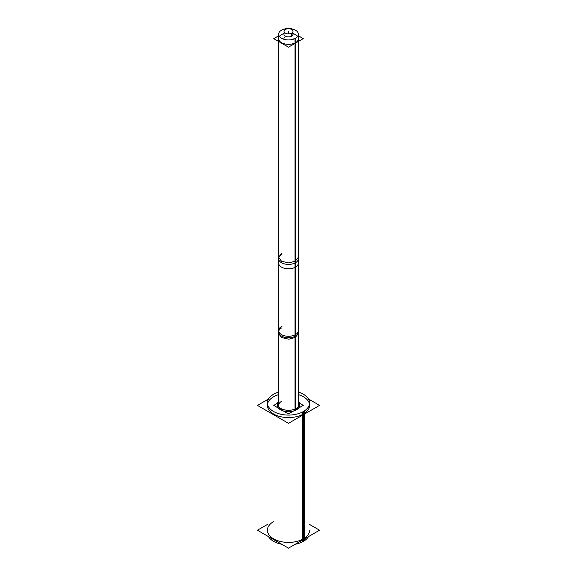 <?xml version="1.0" encoding="UTF-8"?>
<svg xmlns="http://www.w3.org/2000/svg" width="577" height="577" viewBox="0 0 577 577"><rect width="100%" height="100%" fill="white"/><g stroke="black" fill="none" stroke-linecap="round" stroke-linejoin="round"><path stroke-width="0.87" d="M267.504 404.138A21.104 12.189 180 0 1 273.577 396.774A21.104 12.189 180 0 0 273.577 414.005A21.104 12.189 180 0 0 303.423 414.005A21.104 12.189 0 0 0 298.381 394.618A21.104 12.189 0 0 1 309.604 405.386A21.104 12.189 0 0 1 303.423 414.005A21.104 12.189 180 0 1 280.422 416.644A21.104 12.189 180 0 1 267.396 405.386M278.619 394.618A21.104 12.189 0 0 0 273.577 396.774A21.104 12.189 0 0 1 278.619 394.618M277.508 404.643A11.064 6.39 180 0 1 278.619 402.515A11.064 6.39 180 0 0 282.016 410.564A11.064 6.39 180 0 0 296.326 409.908A11.064 6.39 0 0 0 299.564 405.386A11.064 6.39 0 0 0 298.381 402.515A11.064 6.39 0 0 1 296.326 409.908A11.064 6.39 180 0 1 284.266 411.293A11.064 6.39 180 0 1 277.436 405.386M267.396 532.715L267.396 530.213A21.104 12.189 180 0 0 280.422 541.471A21.104 12.189 180 0 0 303.423 538.831A21.104 12.189 0 0 0 309.604 530.213L309.604 532.715M295.489 408.855L295.489 262.723A9.881 5.705 0 0 1 284.721 263.956A9.881 5.705 0 0 1 278.619 258.691L278.619 405.386A9.881 5.705 0 0 0 279.268 407.42A9.881 5.705 0 0 1 281.511 401.354M297.732 407.42A9.881 5.705 0 0 0 298.381 405.386L298.381 332.035A9.881 5.705 0 0 1 295.489 336.074A9.881 5.705 0 0 1 281.511 336.074A9.881 5.705 0 0 1 281.511 328.003M278.619 38.637A9.881 5.705 0 0 0 284.721 43.91A9.881 5.705 0 0 0 295.489 42.669A9.881 5.705 0 0 1 281.511 42.669A9.881 5.705 0 0 1 281.511 34.606A9.881 5.705 0 0 1 284.108 33.524A9.881 5.705 0 0 0 281.511 34.606A9.881 5.705 0 0 0 279.383 36.438M297.617 36.438A9.881 5.705 0 0 0 292.892 33.524A9.881 5.705 0 0 1 295.489 42.669A9.881 5.705 0 0 0 298.381 38.637M292.892 39.344A4.566 2.633 0 0 0 293.066 38.637M283.934 38.637A4.566 2.633 0 0 0 284.108 39.344A4.566 2.633 0 0 1 284.966 36.971A4.566 2.633 0 0 0 284.108 39.344A4.566 2.633 0 0 1 284.966 36.971M308.493 398.988L319.564 405.379L288.478 423.323L257.436 405.4L268.485 399.017M308.515 536.581A21.104 12.189 180 0 1 302.456 541.853L302.456 412.036A21.104 12.189 180 0 0 309.604 402.89A21.104 12.189 180 0 0 298.381 392.122M272.669 394.834A21.104 12.189 180 0 1 278.619 392.122M295.208 544.27A21.104 12.189 180 0 0 304.331 540.772L304.331 410.954A21.104 12.189 180 0 1 281.042 414.293A21.104 12.189 180 0 1 267.396 402.89A21.104 12.189 180 0 1 274.544 393.752M281.735 544.255A21.104 12.189 180 0 1 268.507 536.617M309.604 524.457L319.564 530.205L288.478 548.15L257.436 530.227L267.396 524.479M298.381 401.022A11.064 6.39 180 0 1 299.564 403.9A11.064 6.39 180 0 1 295.821 408.689M296.802 408.127A11.064 6.39 180 0 1 284.591 409.872A11.064 6.39 180 0 1 277.436 403.9A11.064 6.39 180 0 1 278.619 401.022M298.381 402.551L303.264 405.371L288.471 413.911L273.736 405.407L278.619 402.587M295.914 408.646L295.914 334.343A9.881 5.705 180 0 1 285.009 335.908A9.881 5.705 180 0 1 278.619 330.571A9.881 5.705 180 0 1 281.965 326.293M295.035 409.057L295.035 334.848A9.881 5.705 180 0 0 298.381 330.571L298.381 406.857M295.035 337.783L295.035 261.504L298.381 257.219L298.381 333.506L295.035 337.783M278.619 257.219L278.619 333.506L281.511 337.538L288.81 339.204L295.914 337.278L295.914 260.992L288.81 262.924L281.511 261.251L278.619 257.219L281.965 252.942M278.619 34.238L278.619 263.09A9.881 5.705 180 0 0 285.009 268.428A9.881 5.705 180 0 0 295.914 266.862L295.914 38.01A9.881 5.705 180 0 1 285.009 39.575A9.881 5.705 180 0 1 278.619 34.238A9.881 5.705 180 0 1 281.965 29.954M298.381 34.238L298.381 263.09A9.881 5.705 180 0 1 295.035 267.367L295.035 38.515A9.881 5.705 180 0 0 298.381 34.238A9.881 5.705 180 0 0 291.991 28.9A9.881 5.705 180 0 0 281.086 30.466M298.381 35.796L303.264 38.623L288.471 47.163L273.736 38.652L278.619 35.832M292.034 35.904L292.034 32.903A4.493 2.596 180 0 1 287.036 33.754A4.493 2.596 180 0 1 284.007 31.302A4.493 2.596 180 0 1 285.73 29.261M291.27 36.329L291.27 33.343A4.493 2.596 180 0 0 292.993 31.302A4.493 2.596 180 0 0 289.964 28.85A4.493 2.596 180 0 0 284.966 29.701M293.066 34.238A4.566 2.633 180 0 1 291.32 36.308M292.085 35.868A4.566 2.633 180 0 1 287.007 36.726A4.566 2.633 180 0 1 283.934 34.238M273.577 521.601A21.104 12.189 180 0 0 273.577 538.831A21.104 12.189 180 0 0 303.423 538.831L303.423 414.697M303.423 541.327L303.423 411.509L303.423 541.327M281.511 254.652A9.881 5.705 0 0 0 281.511 262.723A9.881 5.705 0 0 0 295.489 262.723L295.489 43.109M288.5 33.892L288.5 31.302L288.5 33.892M278.619 332.035A9.881 5.705 0 0 0 284.721 337.307A9.881 5.705 0 0 0 295.489 336.074M295.489 262.723A9.881 5.705 0 0 0 298.381 258.691L298.381 332.035M278.619 258.691L278.619 41.472M298.381 258.691L298.381 41.443M278.619 406.857L278.619 330.571"/></g></svg>
